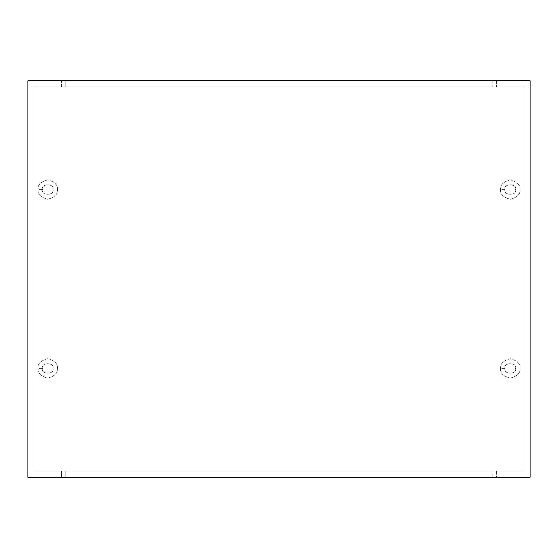 <?xml version="1.0" encoding="UTF-8"?>
<svg xmlns="http://www.w3.org/2000/svg" width="558" height="558" viewBox="0 0 558 558"><rect width="100%" height="100%" fill="white"/><g stroke="black" fill="none" stroke-linecap="round" stroke-linejoin="round"><path stroke-width="0.42" stroke-dasharray="2.79 2.09" d="M34.066 86.929L34.066 471.071L34.066 86.929L523.934 86.929L523.934 471.071L34.066 471.071L34.066 86.929L34.066 471.071L523.934 471.071L523.934 86.929L523.934 471.071L523.934 86.929L34.066 86.929L523.934 86.929L34.066 86.929L496.62 86.929L496.62 80.764L530.1 80.764L530.1 477.236L496.62 477.236L496.62 471.071L523.934 471.071L34.066 471.071L523.934 471.071L523.934 86.929L34.066 86.929L34.066 471.071L523.934 471.071L34.066 471.071L61.38 471.071L61.38 477.236L530.1 477.236L530.1 80.764L27.9 80.764L27.9 477.236L61.38 477.236L27.9 477.236L27.9 80.764L61.38 80.764L61.38 86.929L34.066 86.929L34.066 471.071L34.066 86.929L523.934 86.929L523.934 471.071L523.934 86.929L523.934 471.071L34.066 471.071L34.066 86.929M38.035 368.426C37.484 373.009 40.713 376.238 47.723 378.122C54.733 376.238 57.969 373.009 57.418 368.426C57.969 363.844 54.733 360.614 47.723 358.738C40.713 360.614 37.484 363.844 38.035 368.426C37.484 363.844 40.713 360.614 47.723 358.738C54.733 360.614 57.969 363.844 57.418 368.426C57.969 373.009 54.733 376.238 47.723 378.122C40.713 376.238 37.484 373.009 38.035 368.426L42.436 368.426C40.56 374.704 54.886 374.704 53.01 368.426C54.886 362.149 40.56 362.149 42.436 368.426C40.56 362.149 54.886 362.149 53.01 368.426C54.886 374.704 40.56 374.704 42.436 368.426C40.56 362.149 54.886 362.149 53.01 368.426C54.886 374.704 40.56 374.704 42.436 368.426C40.56 374.704 54.886 374.704 53.01 368.426C54.886 362.149 40.56 362.149 42.436 368.426L38.035 368.426M500.582 189.574C500.031 194.156 503.267 197.386 510.277 199.262C517.287 197.386 520.516 194.156 519.965 189.574C520.516 184.991 517.287 181.762 510.277 179.878C503.267 181.762 500.031 184.991 500.582 189.574C500.031 184.991 503.267 181.762 510.277 179.878C517.287 181.762 520.516 184.991 519.965 189.574C520.516 194.156 517.287 197.386 510.277 199.262C503.267 197.386 500.031 194.156 500.582 189.574L504.99 189.574C503.114 195.851 517.44 195.851 515.564 189.574C517.44 183.296 503.114 183.296 504.99 189.574C503.114 183.296 517.44 183.296 515.564 189.574C517.44 195.851 503.114 195.851 504.99 189.574C503.114 183.296 517.44 183.296 515.564 189.574C517.44 195.851 503.114 195.851 504.99 189.574C503.114 195.851 517.44 195.851 515.564 189.574C517.44 183.296 503.114 183.296 504.99 189.574L500.582 189.574M500.582 368.426C500.031 373.009 503.267 376.238 510.277 378.122C517.287 376.238 520.516 373.009 519.965 368.426C520.516 363.844 517.287 360.614 510.277 358.738C503.267 360.614 500.031 363.844 500.582 368.426C500.031 363.844 503.267 360.614 510.277 358.738C517.287 360.614 520.516 363.844 519.965 368.426C520.516 373.009 517.287 376.238 510.277 378.122C503.267 376.238 500.031 373.009 500.582 368.426L504.99 368.426C503.114 374.704 517.44 374.704 515.564 368.426C517.44 362.149 503.114 362.149 504.99 368.426C503.114 362.149 517.44 362.149 515.564 368.426C517.44 374.704 503.114 374.704 504.99 368.426C503.114 362.149 517.44 362.149 515.564 368.426C517.44 374.704 503.114 374.704 504.99 368.426C503.114 374.704 517.44 374.704 515.564 368.426C517.44 362.149 503.114 362.149 504.99 368.426L500.582 368.426M38.035 189.574C37.484 194.156 40.713 197.386 47.723 199.262C54.733 197.386 57.969 194.156 57.418 189.574C57.969 184.991 54.733 181.762 47.723 179.878C40.713 181.762 37.484 184.991 38.035 189.574C37.484 184.991 40.713 181.762 47.723 179.878C54.733 181.762 57.969 184.991 57.418 189.574C57.969 194.156 54.733 197.386 47.723 199.262C40.713 197.386 37.484 194.156 38.035 189.574L42.436 189.574C40.56 195.851 54.886 195.851 53.01 189.574C54.886 183.296 40.56 183.296 42.436 189.574C40.56 183.296 54.886 183.296 53.01 189.574C54.886 195.851 40.56 195.851 42.436 189.574C40.56 183.296 54.886 183.296 53.01 189.574C54.886 195.851 40.56 195.851 42.436 189.574C40.56 195.851 54.886 195.851 53.01 189.574C54.886 183.296 40.56 183.296 42.436 189.574L38.035 189.574M461.815 477.236L412.857 477.195L461.815 477.236M366.236 477.236L402.011 477.236L366.236 477.195M342.57 477.236L333.203 477.195L342.57 477.236M289.023 477.236L325.67 477.195L289.023 477.236M253.297 477.236L274.062 477.236L253.297 477.195M222.761 477.236L181.183 477.195L222.761 477.236M105.957 477.236L169.374 477.195L105.957 477.236M96.185 477.195L169.374 477.195L96.185 477.195M183.066 477.236L232.379 477.195L183.066 477.195M192.531 477.195L220.215 477.195L192.531 477.236M279.663 477.195L325.67 477.195L279.663 477.195M333.203 477.195L342.57 477.195L333.203 477.195M414.789 477.236L461.815 477.195L415.703 477.195M415.703 477.236L451.792 477.236M451.792 477.195L414.789 477.195M492.212 471.071L496.62 471.071L496.62 477.236L492.212 477.236L492.212 471.071L492.212 477.236L65.788 477.236L65.788 471.071L492.212 471.071M61.38 471.071L65.788 471.071L65.788 477.236L61.38 477.236L61.38 471.071M61.38 80.764L65.788 80.764L65.788 86.929L61.38 86.929L61.38 80.764M65.788 80.764L492.212 80.764L492.212 86.929L65.788 86.929L65.788 80.764M492.212 80.764L496.62 80.764L496.62 86.929L492.212 86.929L492.212 80.764"/><path stroke-width="0.84" d="M530.1 477.236L27.9 477.236L27.9 80.764L530.1 80.764L530.1 477.236L530.1 80.764L27.9 80.764L27.9 477.236L530.1 477.236"/></g></svg>
